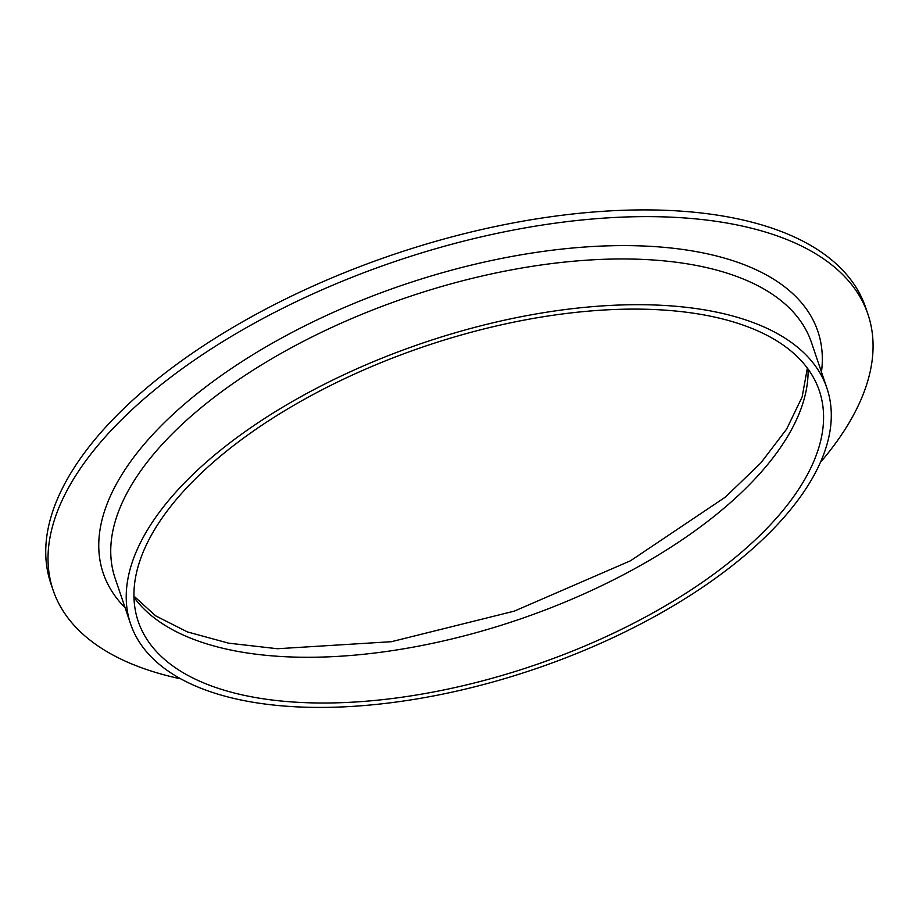 <?xml version="1.0" encoding="UTF-8"?>
<svg xmlns="http://www.w3.org/2000/svg" width="919" height="919" viewBox="0 0 919 919"><rect width="100%" height="100%" fill="white"/><g stroke="black" fill="none" stroke-linecap="round" stroke-linejoin="round"><path stroke-width="1.38" d="M180.813 678.865A430.138 201.698 -18.7 0 1 53.118 590.159L50.832 583.427A430.138 201.698 -18.7 0 1 184.42 358.766A430.138 201.698 -18.7 0 1 597.293 211.715A430.138 201.698 -18.7 0 1 865.698 307.612L867.973 314.344A430.138 201.698 -18.7 0 1 820.403 462.383M53.118 590.159A430.138 201.698 -18.7 0 1 186.695 365.498A430.138 201.698 -18.7 0 1 599.567 218.435A430.138 201.698 -18.7 0 1 867.973 314.344M249.853 433.538A359.547 168.602 -18.7 0 1 594.961 310.622A359.547 168.602 -18.7 0 1 819.323 390.782A359.547 168.602 -18.7 0 1 532.813 665.758A359.547 168.602 -18.7 0 1 138.195 621.336A359.547 168.602 -18.7 0 1 249.853 433.538M244.73 431.919A367.589 172.37 -18.7 0 1 597.568 306.245A367.589 172.37 -18.7 0 1 826.939 388.209A367.589 172.37 -18.7 0 1 534.019 669.331A367.589 172.37 -18.7 0 1 130.578 623.909A367.589 172.37 -18.7 0 1 244.73 431.919M808.065 369.105A359.547 168.602 -18.7 0 1 517.328 620.015A359.547 168.602 -18.7 0 1 133.956 597.281M130.578 623.909L115.093 578.177A367.589 172.37 -18.7 0 1 229.256 386.187A367.589 172.37 -18.7 0 1 582.083 260.514A367.589 172.37 -18.7 0 1 811.454 342.465L826.939 388.209M125.11 607.758A377.227 176.896 -18.7 0 1 220.376 376.17A377.227 176.896 -18.7 0 1 620.21 245.614A377.227 176.896 -18.7 0 1 821.46 372.046M807.364 368.151L802.138 396.962L786.641 429.081L760.794 462.992L725.332 497.133L630.48 560.785L514.307 611.124L391.46 641.692L277.446 648.734L228.544 643.151L187.407 631.916L155.587 615.81L133.933 596.098"/></g></svg>
